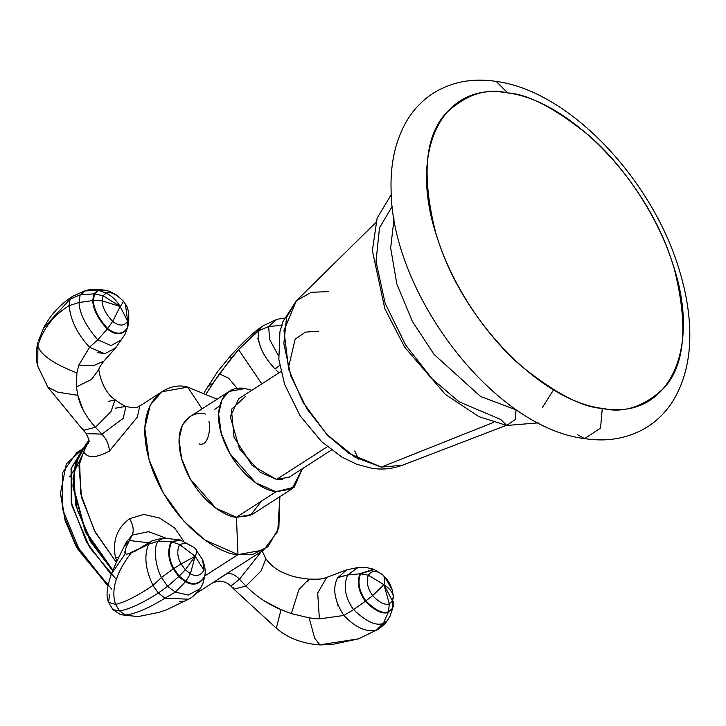 <?xml version="1.0" encoding="UTF-8"?>
<svg xmlns="http://www.w3.org/2000/svg" width="726" height="726" viewBox="0 0 726 726"><rect width="100%" height="100%" fill="white"/><g stroke="black" fill="none" stroke-linecap="round" stroke-linejoin="round"><path stroke-width="1.09" d="M602.281 408.393C541.342 401.061 464.313 322.317 438.25 240.696C406.987 152.923 440.963 80.559 507.637 92.919C568.576 100.252 645.605 178.995 671.668 260.616C702.931 348.389 668.955 420.753 602.281 408.393C623.643 413.62 644.334 406.705 664.372 387.63C685.099 364.606 688.375 324.939 674.218 268.629C658.618 215.159 621.529 163.314 588.65 135.254C554.737 108.047 527.729 93.935 507.637 92.919L496.23 81.421L507.637 92.919C486.275 87.692 465.575 94.607 445.546 113.683C424.819 136.715 421.543 176.382 435.7 232.683C451.291 286.153 488.389 337.998 521.268 366.058C555.181 393.265 582.188 407.377 602.281 408.393L600.538 428.095L584.593 438.613L600.538 428.095L602.281 408.393M577.306 434.602L584.593 438.613C607.798 442.188 628.652 438.341 647.156 427.088C659.154 419.41 668.7 409.092 675.77 396.151C686.034 376.867 690.68 354.388 689.7 328.733C689.038 310.683 685.834 291.97 680.071 272.613C653.944 181.291 570.291 91.158 496.23 81.421C472.971 77.845 452.08 81.711 433.549 93.028C421.679 100.651 412.232 110.851 405.19 123.638C395.053 142.541 390.352 164.539 391.078 189.64C391.341 293.05 493.426 427.732 584.593 438.613M394.027 218.853L390.661 247.911L396.795 283.784L412.259 321.191L434.012 354.361L480.512 396.441L517.257 410.308M553.557 389.817L542.404 407.567M392.14 206.52L379.489 227.891L376.023 261.451L385.116 303.259L405.643 345.041L432.233 378.963L458.968 401.714L500.795 419.501L506.721 425.472L515.251 419.51L516.032 410.136L515.251 419.51L506.721 425.472L538.22 422.877M288.313 368.182L295.146 339.187L305.347 332.136L318.814 331.192M381.322 467.108L493.508 422.405L381.322 467.108L348.643 453.205L327.753 435.428L306.971 408.929L290.935 376.286L283.83 343.616L286.543 317.389L296.426 300.691L283.966 330.403L288.667 369.362L303.014 402.367L326.709 434.339L355.059 457.262L381.322 467.108L402.349 465.266L381.322 467.108M331.437 450.011L289.311 477.127L276.515 479.441L327.335 446.726L276.515 479.441L252.203 465.502L234.026 437.279L231.403 409.373L245.687 396.242M282.423 479.559L276.515 479.441L260.071 472.181L239.498 448.877L230.296 416.715L238.809 398.674L280.935 371.549M358.571 459.213L354.751 450.982M328.678 291.625L311.282 292.297L296.426 300.691L375.714 222.673M274.092 367.855L275.127 368.971C262.567 355.758 257.022 343.044 258.465 330.838L268.629 326.573L276.815 319.349L268.629 326.573L258.465 330.838L238.591 349.587L261.787 383.882L238.591 349.587L219.424 373.863L228.626 378.228L237.22 388.464L228.626 378.228L219.424 373.863L206.556 393.165L213.063 383.092L207.6 386.659L213.063 383.092L231.24 358.254L230.015 356.457L231.24 358.254L238.591 349.587L262.894 325.901C254.517 331.337 243.564 341.519 230.015 356.457L217.619 371.621L204.405 392.176M257.694 338.135L260.979 348.253M279.029 372.783L276.143 370.024M275.127 368.971L279.701 365.387L275.127 368.971M258.465 330.838L262.767 325.983L276.815 319.349L284.392 318.079M268.629 326.573L269.691 339.65L278.503 355.813L269.691 339.65L268.629 326.573L282.478 325.175L268.629 326.573M217.138 399.173L187.735 387.103L161.943 391.759L150.318 404.89L144.792 428.131L149.048 459.622L163.341 492.999L183.687 520.996L204.832 539.981L237.983 554.61L263.774 549.954L277.749 531.341L279.873 496.648L278.875 527.738L268.012 546.669L253.002 554.337L237.983 554.61L204.986 575.845L237.983 554.61L236.431 517.248L276.043 491.747C256.677 489.378 232.256 465.048 223.145 439.058C211.711 409.518 222.646 384.335 245.089 388.546L251.858 390.27L245.089 388.546L229.198 391.414L222.029 399.509L218.626 413.82L221.249 433.222L230.051 453.786L255.616 482.736L276.043 491.747L291.934 488.888L302.361 468.724L294.175 487.2L276.043 491.747L236.431 517.248L250.307 515.514L261.505 501.112M226.639 573.858L196.31 593.333M116.387 562.396L94.416 530.697L80.722 493.707L79.579 461.282L88.962 440.265L86.458 443.532L78.962 465.584L81.566 497.428L95.387 532.512L116.387 562.396M291.934 488.888L252.321 514.389L236.431 517.248L216.003 508.236L190.439 479.287L181.627 458.723L179.013 439.321L182.417 425.009L189.577 416.915L229.198 391.414M202.064 408.874L187.735 387.103L202.064 408.874M205.467 414.047C193.434 410.254 171.009 421.652 181.936 459.767C193.924 498.045 225.641 517.602 236.431 517.248L237.983 554.61C220.477 555.181 169.004 523.428 149.538 461.309C131.805 399.454 168.196 380.95 187.735 387.103M82.918 450.011L75.313 464.123L72.954 485.077L85.405 530.815L112.911 570.282L92.166 543.266L77.301 510.006L72.963 478.443L78.907 455.683L86.458 443.532M69.614 476.909L73.816 470.439M60.53 494.17L65.249 520.932L77.41 548.629L111.886 589.276M107.82 585.936L75.985 546.079L65.022 520.179L60.485 493.108L64.923 518.328L75.849 544.545L107.911 585.437L80.532 552.649L62.608 509.316L62.799 472.317L76.693 452.652L83.254 448.432M81.366 450.202L66.347 463.86L60.485 493.108M83.762 448.196L71.03 468.805L71.865 505.532L89.715 547.531L116.305 579.366M111.16 574.529L86.612 542.34L71.193 502.474L71.139 468.379L83.045 448.75M83.808 452.062L74.043 472.172L75.44 504.534L90.142 541.115L112.675 570.827L85.45 532.312L73.036 487.264L72.954 485.077M337.88 577.288L347.636 574.992C343.108 586.109 345.077 597.652 353.544 609.622L343.861 615.476L319.395 618.897L309.131 617.88L314.712 638.218L319.966 644.915L314.712 638.218L309.131 617.88L291.344 613.579L281.044 609.686L276.542 627.282L281.044 609.677C267.794 604.141 256.096 596.264 245.942 586.045L261.051 570.99L265.87 558.838L261.051 570.99L245.942 586.045L233.899 589.176L245.942 586.045L239.462 579.203C232.556 584.92 229.815 586.953 231.222 585.31C229.815 586.953 232.556 584.92 239.462 579.203L261.414 551.47L239.462 579.203C234.398 574.175 229.888 572.496 225.931 574.166L214.524 581.653M213.244 582.443L218.88 581.163C223.426 581.09 227.429 582.733 230.886 586.091L233.899 589.176L233.382 587.506M307.86 581.499L308.895 579.13L298.967 589.476L291.344 613.579L281.044 609.677L264.4 600.956M276.542 627.282L276.143 628.026C287.532 637.991 302.143 643.617 319.966 644.915L331.891 644.552L358.535 638.844L376.549 630.023L358.535 638.844L321.382 644.561M363.962 629.478L359.787 627.781M245.942 586.045L239.462 579.203C234.398 574.175 229.888 572.496 225.922 574.166L241.422 564.338M387.303 620.648L389.989 616.265L392.476 608.86L388.464 611.773C382.802 613.969 375.269 610.339 365.868 600.892L372.61 595.647C379.562 602.789 385.134 605.493 389.336 603.751L392.494 600.983L393.356 595.937L392.158 589.784L384.653 576.725L383.137 575.183C376.776 570.219 371.848 570.228 368.363 575.201L360.568 573.83L368.363 575.201C366.076 581.444 367.483 588.26 372.61 595.647L365.868 600.892C375.269 610.339 382.802 613.969 388.464 611.773L392.476 608.86L389.989 616.265L387.303 620.648L383.264 623.425L388.319 612.363C382.557 614.586 374.897 610.902 365.323 601.309L365.868 600.892C359.125 591.263 357.355 582.234 360.568 573.83L374.398 569.493L360.568 573.83C357.355 582.234 359.125 591.263 365.868 600.892L365.323 601.309C374.897 610.902 382.557 614.586 388.319 612.363L383.264 623.425L387.303 620.648C386.014 622.908 382.938 625.803 378.074 629.333L376.549 630.023L383.264 623.425C375.995 626.202 366.085 621.592 353.544 609.622L365.323 601.309C358.472 591.527 356.684 582.361 359.96 573.803L373.609 569.193L359.96 573.803L347.636 574.992L359.96 573.803C356.684 582.361 358.472 591.527 365.323 601.309L353.544 609.622C345.077 597.652 343.108 586.109 347.636 574.992L358.036 567.514L347.636 574.992L337.717 577.606C332.272 588.096 334.323 600.72 343.861 615.476L353.544 609.622C366.085 621.592 375.995 626.202 383.264 623.425L376.549 630.023C366.512 632.509 355.613 627.663 343.861 615.476L319.395 618.897L317.698 593.106L326.664 577.451L317.698 593.106L319.395 618.897L309.131 617.88L291.344 613.579L298.967 589.476L308.895 579.13C292.306 577.188 289.356 575.083 283.567 572.814C276.679 569.937 270.78 565.282 265.87 558.838L262.186 550.97M384.653 576.725C387.929 580.047 390.434 584.403 392.158 589.784L393.356 595.937C392.131 591.581 388.991 587.842 383.954 584.729C388.991 587.842 392.131 591.581 393.356 595.937L393.782 598.505L393.356 595.937L392.494 600.983L383.954 584.729L392.494 600.983L392.476 608.86L388.464 611.773L392.566 608.306L392.494 600.983L389.336 603.751L383.954 584.729L389.336 603.751L388.464 611.773L389.336 603.751C385.134 605.493 379.562 602.789 372.61 595.647L383.954 584.729L372.61 595.647C367.483 588.26 366.076 581.444 368.363 575.201L383.954 584.729C385.279 580.482 385.007 577.297 383.137 575.183L384.653 576.725L382.838 574.874L373.609 569.193L365.913 567.442L358.036 567.514L346.701 569.846L337.545 577.941M335.367 596.227L338.28 606.727M392.476 608.86L393.447 605.802L392.476 608.86M392.566 608.306L393.574 604.985L392.566 608.306M393.51 605.384L389.989 616.265M393.664 601.682L393.447 605.802M383.954 584.729L368.363 575.201C371.848 570.228 376.776 570.219 383.137 575.183C385.007 577.297 385.279 580.482 383.954 584.729M130.48 552.704L136.969 549.7L134.7 551.442L151.307 541.179L148.658 544.191L130.961 553.103C115.924 573.068 110.806 590.174 115.579 604.431L108.528 602.235L115.579 604.431C110.806 590.174 115.924 573.068 130.961 553.103L126.623 554.183L125.299 553.62C124.055 552.622 125.426 548.257 129.419 540.534L148.712 542.767L129.419 540.534L132.214 535.089L126.451 542.023L124.092 546.642L129.419 540.534L132.214 535.089L148.603 531.686L165.365 537.902L148.603 531.686L132.214 535.089C134.119 530.679 133.257 525.225 129.609 518.736C117.013 528.002 112.285 540.924 115.452 557.486L118.873 557.114L115.452 557.486L117.013 561.035M111.278 574.248L125.308 553.611L125.19 550.335M129.419 540.534L124.092 546.642C117.966 558.702 113.701 567.895 111.287 574.221C106.804 587.443 105.887 596.781 108.528 602.235L109.717 594.44M201.302 586.672L202.808 583.913L204.541 577.07C199.65 584.484 193.279 586.054 185.439 581.789L185.847 581.236L179.186 576.145L185.321 569.756L181.101 563.948L195.122 556.27L181.101 563.948L185.321 569.756L179.186 576.145L185.847 581.236L185.439 581.789C193.279 586.054 199.65 584.484 204.541 577.07L202.808 583.913L200.113 588.741L188.197 595.084L175.374 592.098L185.439 581.789L178.678 576.635L179.186 576.145L173.813 568.54L181.101 563.948C177.271 557.187 176.754 550.707 179.576 544.5L195.122 556.27C196.918 552.713 197.218 550.372 196.02 549.228C197.218 550.372 196.918 552.713 195.122 556.27L179.576 544.5C176.754 550.707 177.271 557.187 181.101 563.948L173.813 568.54L179.186 576.145L178.678 576.635L185.439 581.789L175.374 592.098L188.197 595.084L200.113 588.741C201.51 587.643 193.043 597.552 188.588 599.213L165.038 598.142L175.374 592.098L167.606 586.336L178.678 576.635L173.242 568.921L173.813 568.54C168.768 559.31 168.051 550.417 171.654 541.859L179.576 544.5L185.983 542.948L194.586 547.821L185.983 542.948L179.576 544.5L171.654 541.859C168.051 550.417 168.768 559.31 173.813 568.54L173.242 568.921L178.678 576.635L167.606 586.336L158.313 593.042L167.606 586.336L161.526 577.488L173.242 568.921C168.114 559.519 167.379 550.453 171.027 541.723L181.073 540.208L171.027 541.723C167.379 550.453 168.114 559.519 173.242 568.921L161.526 577.488L152.977 585.419L161.526 577.488C156.825 569.964 152.206 548.684 158.177 541.188L171.027 541.723L180.139 539.917L171.027 541.723L158.177 541.188C152.206 548.684 156.825 569.964 161.526 577.488L167.606 586.336L175.374 592.098L165.038 598.142C149.002 608.034 135.871 613.67 125.662 615.067L137.931 616.637L125.662 615.067C135.871 613.67 149.002 608.034 165.038 598.142L158.313 593.042C142.387 603.233 129.464 609.196 119.545 610.947L125.662 615.067L120.607 614.677L125.662 615.067L119.545 610.947C129.464 609.196 142.387 603.233 158.313 593.042L152.977 585.419C137.495 595.892 125.026 602.235 115.579 604.431L119.545 610.947L112.911 609.64L119.545 610.947L115.579 604.431C125.026 602.235 137.495 595.892 152.977 585.419C145.3 569.32 143.857 555.581 148.658 544.191L158.177 541.188L163.559 538.011L158.177 541.188L148.658 544.191L130.961 553.103L126.623 554.174L125.299 553.62L111.287 574.221M165.038 598.142L158.313 593.042L152.932 585.319M146.697 567.07L145.999 561.715M183.433 601.201L179.522 601.673M148.658 544.191L152.17 540.725L163.559 538.011L180.611 540.062M204.541 577.07L205.131 574.202L204.541 577.07M185.847 581.236C193.543 585.437 199.786 583.895 204.578 576.589L205.168 573.422L204.578 576.589C199.786 583.895 193.543 585.437 185.847 581.236L190.421 573.767L185.847 581.236M205.149 573.812L202.808 583.913M185.321 569.756L190.421 573.767C196.038 576.988 200.548 575.809 203.961 570.219L202.627 559.637L203.961 570.219C200.548 575.809 196.038 576.988 190.421 573.767L185.321 569.756L195.122 556.27L185.321 569.756M195.122 556.27L190.421 573.767L195.122 556.27L203.961 570.219L195.122 556.27M83 409.618L77.8 395.298L57.862 392.185L47.807 387.094L37.743 366.104L37.915 345.549C42.988 328.787 53.37 315.492 69.052 305.655L70.132 299.112L72.645 296.299C60.022 304.484 50.339 315.057 43.596 328.016L70.132 299.112L43.596 328.016L38.496 340.821M37.743 366.104L47.807 387.094L57.862 392.185L77.8 395.298L76.43 386.876L76.892 372.91C53.098 363.644 40.102 354.533 37.915 345.549L37.743 366.104C35.719 358.943 35.81 350.921 38.006 342.046M85.45 432.442L86.203 433.486L101.93 434.13L95.442 427.287L83.354 430.373L82.882 428.748M88.917 439.502L83.78 451.908L88.926 439.611L86.203 433.486L83.354 430.373L95.442 427.287L111.024 411.578L115.044 399.736L108.791 401.351M76.012 328.442L73.507 323.088M69.052 305.655C53.37 315.492 42.988 328.787 37.915 345.549C40.102 354.533 53.098 363.644 76.892 372.91L78.807 365.114L89.57 347.246C77.455 334.241 70.613 320.384 69.052 305.655L70.132 299.112L72.609 296.308L83.989 291.162L85.523 290.754L80.159 294.856L70.132 299.112L80.159 294.856L79.025 302.506L69.052 305.655L79.025 302.506C79.488 313.432 85.732 325.865 97.765 339.813L89.57 347.246L97.765 339.813L111.042 345.558L121.759 339.714L111.042 345.558L97.765 339.813C85.732 325.865 79.488 313.432 79.025 302.506L80.159 294.856L85.523 290.754C89.461 289.102 96.159 288.966 105.633 290.327L85.006 290.89L98.001 290.336L93.835 293.849L80.159 294.856L93.835 293.849L92.737 300.573L79.025 302.506L92.737 300.573C93.001 309.158 97.838 318.65 107.23 329.06L97.765 339.813L107.23 329.06C115.851 335.603 122.522 335.358 127.25 328.324L124.936 334.477L127.25 328.324C122.522 335.358 115.851 335.603 107.23 329.06C97.838 318.65 93.001 309.158 92.737 300.573L93.835 293.849L98.001 290.336L106.114 290.445M115.28 408.193L126.006 406.397L123.166 418.412L101.93 434.13L95.442 427.287C86.004 416.842 80.123 406.179 77.8 395.298L76.43 386.876L91.385 379.516L99.117 369.144L91.385 379.516L76.43 386.876L76.892 372.91L78.807 365.114L93.373 365.768L103.809 361.167L93.373 365.768L78.807 365.114L89.57 347.246L104.744 353.771L115.579 348.008L124.936 334.477L128.484 324.658M115.488 348.117L103.809 361.167C100.161 366.04 98.6 368.699 99.117 369.144L99.117 369.144C97.838 365.396 100.46 390.171 115.044 399.736L111.024 411.578L95.442 427.287M97.393 352.6L105.406 353.707M98.609 290.445L93.835 293.849L94.507 293.903L93.409 300.537L92.737 300.573L93.409 300.537C93.663 308.977 98.409 318.306 107.648 328.524L107.23 329.06L107.648 328.524C116.142 334.958 122.712 334.731 127.368 327.843L127.631 321.264L125.426 304.158L127.631 321.264L127.368 327.843C122.712 334.731 116.142 334.958 107.648 328.524C98.409 318.306 93.663 308.977 93.409 300.537L94.507 293.903L98.609 290.445L106.604 290.572L98.609 290.445L106.187 293.032L98.609 290.445M105.633 290.327L106.604 290.572C109.299 291.19 112.666 292.723 116.695 295.155L123.175 300.963C115.997 293.976 110.334 291.326 106.187 293.032L103.119 295.745L94.507 293.903L103.119 295.745L102.166 300.845L93.409 300.537L102.166 300.845C102.23 307.071 105.724 313.931 112.648 321.427L107.648 328.524L112.648 321.427C119.146 326.31 124.146 326.255 127.631 321.264L120.189 306.499C122.567 303.368 123.556 301.517 123.184 300.963L123.184 300.963C123.556 301.517 122.567 303.368 120.189 306.499C116.559 300.464 111.886 295.972 106.187 293.032C110.334 291.326 115.997 293.976 123.184 300.963L125.426 304.158C128.212 307.198 129.273 313.877 128.593 324.177L128.384 325.148M120.189 306.499L103.119 295.745L106.187 293.032C111.886 295.972 116.559 300.464 120.189 306.499L102.166 300.845L103.119 295.745L120.189 306.499L112.648 321.427C105.724 313.931 102.23 307.071 102.166 300.845L120.189 306.499L127.631 321.264C124.146 326.255 119.146 326.31 112.648 321.427L120.189 306.499M89.352 441.072L84.761 447.08L83.78 451.908C87.537 458.451 96.05 458.197 109.308 451.164C109.245 445.238 106.786 439.557 101.93 434.13L86.376 433.658M115.044 399.736C120.017 403.393 123.674 405.607 126.006 406.397L123.166 418.412L101.93 434.13C106.786 439.557 109.245 445.238 109.308 451.164L137.314 417.16L139.8 406.006L161.943 391.759M183.742 541.179L174.603 527.929L159.72 518.092L143.766 514.416L129.609 518.736C133.257 525.225 134.119 530.679 132.214 535.089M84.761 447.08L88.545 442.969L84.761 447.08M214.379 409.546L219.651 406.043M199.142 443.913C208.571 447.08 210.985 426.961 208.87 421.289M391.269 194.577L377.13 218.127L372.374 250.642L384.834 308.704L404.727 347.273L445.374 394.418L478.842 416.606L506.721 425.472M506.203 425.4L402.349 465.266C392.494 468.905 382.339 469.913 371.903 468.27L356.865 464.331L341.901 457.108L321.482 441.517L300.092 415.753L284.601 384.299L278.848 359.443L279.9 331.9L282.904 321.645L296.426 300.691M263.774 549.954L241.277 564.438M233.899 589.176L276.143 628.026M378.101 629.297L358.535 638.844M345.649 570.2L326.664 577.451C323.025 578.005 326.519 579.539 308.895 579.13M392.158 589.784L393.782 598.505M108.528 602.235L112.911 609.64L120.607 614.677L137.931 616.637L159.366 612.263L166.426 609.84L188.869 599.041M205.131 574.202L205.168 573.422C205.531 570.173 204.687 565.581 202.627 559.637L194.586 547.821L180.139 539.917M47.807 387.094L83.354 430.373M123.474 301.326L125.426 304.158M126.006 406.397C138.457 409.573 138.503 405.725 139.855 405.979L139.519 406.188M88.926 439.611L88.536 442.987"/></g></svg>
